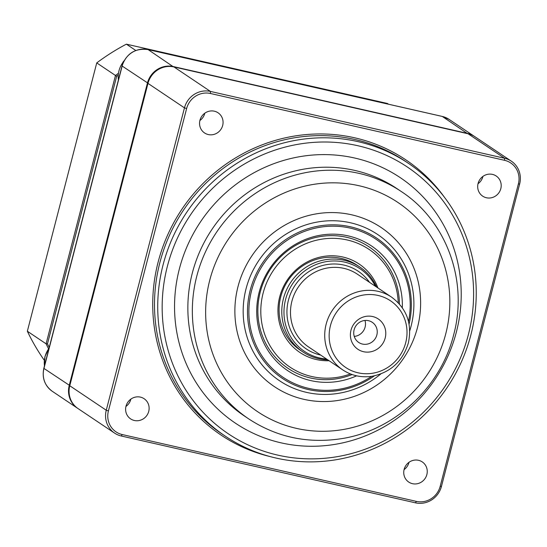 <?xml version="1.0" encoding="UTF-8"?>
<svg xmlns="http://www.w3.org/2000/svg" width="547" height="547" viewBox="0 0 547 547"><rect width="100%" height="100%" fill="white"/><g stroke="black" fill="none" stroke-linecap="round" stroke-linejoin="round"><path stroke-width="0.82" d="M121.325 436.007L415.467 502.837A21.907 20.923 123.9 0 0 441.45 486.406L519.65 184.018A21.907 20.923 123.9 0 0 511.336 161.167A21.907 20.923 123.9 0 0 504.587 158.261L210.438 91.424A21.907 20.923 123.9 0 0 184.462 107.862L106.262 410.243A21.907 20.923 123.9 0 0 114.576 433.094A21.907 20.923 123.9 0 0 121.325 436.007L122.227 434.55A20.082 19.179 -56.1 0 1 108.415 410.934L186.623 108.552A20.082 19.179 -56.1 0 1 210.431 93.489L504.58 160.319A20.082 19.179 -56.1 0 1 518.385 183.929L440.185 486.317A20.082 19.179 -56.1 0 1 416.376 501.38L122.227 434.55M114.576 433.094L78.091 408.616A21.907 20.923 -56.1 0 1 69.777 385.758L147.977 83.376A21.907 20.923 -56.1 0 1 173.953 66.939L468.102 133.776A21.907 20.923 -56.1 0 1 474.851 136.682L511.336 161.167M468.376 334.634A160.64 153.454 -56.1 0 1 207.99 417.327A160.64 153.454 -56.1 0 1 277.288 149.365A160.64 153.454 -56.1 0 1 468.376 334.634M470.899 334.812A164.291 156.941 123.9 0 0 408.541 163.423A164.291 156.941 123.9 0 0 186.671 212.386A164.291 156.941 123.9 0 0 225.439 436.26A164.291 156.941 123.9 0 0 470.899 334.812M352.09 374.545A73.018 69.749 -56.1 0 1 259.688 326.887A73.018 69.749 -56.1 0 1 320.303 236.564A73.018 69.749 -56.1 0 1 399.419 304.016M402.318 307.722A75.124 71.766 123.9 0 0 322.005 234.95A75.124 71.766 123.9 0 0 258.84 329.068A75.124 71.766 123.9 0 0 356.617 375.816M214.335 111.191A12.137 11.59 -56.1 0 1 218.075 112.798A12.137 11.59 -56.1 0 1 220.933 129.338A12.137 11.59 -56.1 0 1 204.551 132.948A12.137 11.59 -56.1 0 1 200.653 118.282A12.137 11.59 -56.1 0 1 214.335 111.191M126.001 406.216A12.137 11.59 -56.1 0 1 144.128 398.722A12.137 11.59 -56.1 0 1 146.993 415.255A12.137 11.59 -56.1 0 1 130.603 418.872A12.137 11.59 -56.1 0 1 126.001 406.216M412.472 483.678A12.137 11.59 -56.1 0 1 408.732 482.064A12.137 11.59 -56.1 0 1 405.874 465.531A12.137 11.59 -56.1 0 1 422.257 461.914A12.137 11.59 -56.1 0 1 426.154 476.581A12.137 11.59 -56.1 0 1 412.472 483.678M500.806 188.653A12.137 11.59 -56.1 0 1 482.68 196.147A12.137 11.59 -56.1 0 1 479.815 179.614A12.137 11.59 -56.1 0 1 496.197 175.997A12.137 11.59 -56.1 0 1 500.806 188.653M478.016 183.724A12.137 11.59 123.9 0 0 482.878 176.619A12.137 11.59 123.9 0 0 482.933 176.387M404.069 469.641A12.137 11.59 123.9 0 0 408.992 462.304M125.94 406.448A12.137 11.59 123.9 0 0 130.863 399.112M199.887 120.525A12.137 11.59 123.9 0 0 204.81 113.195M350.442 373.929A70.912 67.739 -56.1 0 1 262.43 326.285A70.912 67.739 -56.1 0 1 320.788 239.333A70.912 67.739 -56.1 0 1 398.23 302.717M377.922 287.968A53.223 50.837 123.9 0 0 317.602 257.753A53.223 50.837 123.9 0 0 278.273 316.357A53.223 50.837 123.9 0 0 329.096 360.726M302.853 351.906L300.159 350.101A51.11 48.827 -56.1 0 1 288.098 280.454A51.11 48.827 -56.1 0 1 357.123 265.22L359.817 267.025A51.11 48.827 123.9 0 0 290.792 282.259A51.11 48.827 123.9 0 0 302.853 351.906A51.11 48.827 123.9 0 0 327.803 359.858M385.191 338.019A18.256 17.436 -56.1 0 1 355.598 347.413A18.256 17.436 -56.1 0 1 363.475 316.959A18.256 17.436 -56.1 0 1 385.191 338.019M326.573 359.03A49.784 47.555 -56.1 0 1 292.741 283.565A49.784 47.555 -56.1 0 1 375.399 286.272M376.63 287.1A51.11 48.827 123.9 0 0 359.817 267.025M376.849 334.969A12.137 11.59 123.9 0 0 372.247 322.306A12.137 11.59 123.9 0 0 355.858 325.923A12.137 11.59 123.9 0 0 358.723 342.456A12.137 11.59 123.9 0 0 376.849 334.969M354.258 336.426A12.137 11.59 123.9 0 0 365.109 327.085A12.137 11.59 123.9 0 0 364.972 320.46M474.577 136.504A21.907 20.923 123.9 0 0 474.311 136.319A21.907 20.923 123.9 0 0 467.562 133.413L173.42 66.584A21.907 20.923 123.9 0 0 147.437 83.014L69.237 385.403A21.907 20.923 123.9 0 0 77.551 408.253A21.907 20.923 123.9 0 0 77.824 408.431M118.35 73.36A215.402 205.768 123.9 0 0 115.479 75.479L46.085 343.81A215.402 205.768 123.9 0 0 48.533 348.76M44.286 360.268A215.402 205.768 -56.1 0 1 27.35 331.236L96.744 62.905A215.402 205.768 -56.1 0 1 126.371 44.163L135.779 50.481M96.744 62.905L116.675 76.279A214.308 204.722 -56.1 0 1 118.166 75.171M126.371 44.163L387.392 103.472L388.486 104.204M27.35 331.236L46.085 343.81L47.48 343.837L116.675 76.279M49.244 347.42A214.308 204.722 -56.1 0 1 47.48 343.837M44.471 365.875A23.733 22.666 -56.1 0 1 45.032 356.699A23.733 22.666 -56.1 0 1 49.011 348.302M468.102 133.776L504.587 158.261L504.58 160.319M173.953 66.939L210.438 91.424L210.431 93.489M147.977 83.376L184.462 107.862L186.623 108.552M69.777 385.758L106.262 410.243L108.415 410.934M416.376 501.38L415.467 502.837M440.185 486.317L441.45 486.406M518.385 183.929L519.65 184.018M445.743 333.868A125.954 120.319 -56.1 0 1 241.576 398.708A125.954 120.319 -56.1 0 1 295.913 188.599A125.954 120.319 -56.1 0 1 445.743 333.868M401.348 191.573A136.907 130.788 123.9 0 0 216.462 232.372A136.907 130.788 123.9 0 0 248.769 418.934C276.392 436.985 306.819 443.631 340.036 438.885C393.396 431.337 440.602 388.035 453.661 334.805C468.341 281.055 446.509 220.954 401.348 191.573L396.862 188.565A136.907 130.788 -56.1 0 0 211.976 229.364A136.907 130.788 -56.1 0 0 244.283 415.925L248.769 418.934M444.499 197.351A165.748 158.336 123.9 0 0 181.925 209.2A165.748 158.336 123.9 0 0 270.464 456.677M225.439 436.26L222.212 434.092A164.291 156.941 -56.1 0 1 183.443 210.219A164.291 156.941 -56.1 0 1 405.313 161.256L408.541 163.423M456.41 331.913A147.861 141.249 123.9 0 0 280.515 161.379A147.861 141.249 123.9 0 0 216.728 408.028A147.861 141.249 123.9 0 0 456.41 331.913M417.505 327.455A95.807 91.527 123.9 0 0 303.537 216.954A95.807 91.527 123.9 0 0 262.204 376.774A95.807 91.527 123.9 0 0 417.505 327.455M380.794 373.957A88.067 84.129 -56.1 0 1 248.42 341.007A88.067 84.129 -56.1 0 1 324.576 221.07A88.067 84.129 -56.1 0 1 411.036 326.333A88.067 84.129 -56.1 0 1 409.758 330.798M371.741 376.329A83.212 79.493 -56.1 0 1 252.447 335.721A83.212 79.493 -56.1 0 1 325.738 226.513A83.212 79.493 -56.1 0 1 408.527 321.52M409.081 324.118A84.505 80.724 123.9 0 0 326.374 225.084A84.505 80.724 123.9 0 0 251.367 336.849A84.505 80.724 123.9 0 0 374.353 375.864M405.71 342.682A40.157 38.365 -56.1 0 1 340.61 363.352A40.157 38.365 -56.1 0 1 357.936 296.358A40.157 38.365 -56.1 0 1 405.71 342.682M391.604 297.151A43.808 41.852 123.9 0 0 332.439 310.211A43.808 41.852 123.9 0 0 342.778 369.909C351.618 375.686 361.355 377.813 371.987 376.295C390.558 372.5 402.674 361.403 408.349 342.99C412.342 323.81 406.763 308.529 391.604 297.151L357.362 274.17A43.808 41.852 -56.1 0 0 298.197 287.23A43.808 41.852 -56.1 0 0 308.535 346.928L342.778 369.909M369.54 282.348A46.734 44.642 123.9 0 0 295.161 285.192A46.734 44.642 123.9 0 0 320.713 355.099M77.551 408.253L52.273 391.29A21.907 20.923 -56.1 0 1 43.958 368.432L122.159 66.05L148.025 83.199M52.273 391.29C44.649 385.56 41.839 377.895 43.842 368.295A3.651 0.376 14.5 0 0 43.958 368.432L69.818 385.587M467.562 133.653L442.284 116.449A21.907 20.923 -56.1 0 1 449.032 119.355L474.311 136.319M173.42 66.83L148.134 49.613L442.284 116.449A3.651 1.012 102.8 0 0 442.181 116.408L148.039 49.572A3.651 1.012 -77.2 0 0 147.922 49.572M122.159 66.05A21.907 20.923 -56.1 0 1 148.134 49.613A3.651 1.012 -77.2 0 0 148.039 49.572C135.198 47.986 126.535 53.428 122.043 65.913A3.651 0.376 14.5 0 0 122.159 66.05M442.072 116.402A3.651 1.012 102.8 0 1 442.181 116.408L449.032 119.355M118.412 79.958A23.733 22.666 -56.1 0 1 123.793 61.305M44.423 366.052L44.943 356.589L49.1 347.967M122.043 65.913L43.842 368.295M118.364 80.135L123.013 62.091L124.08 60.765"/></g></svg>
